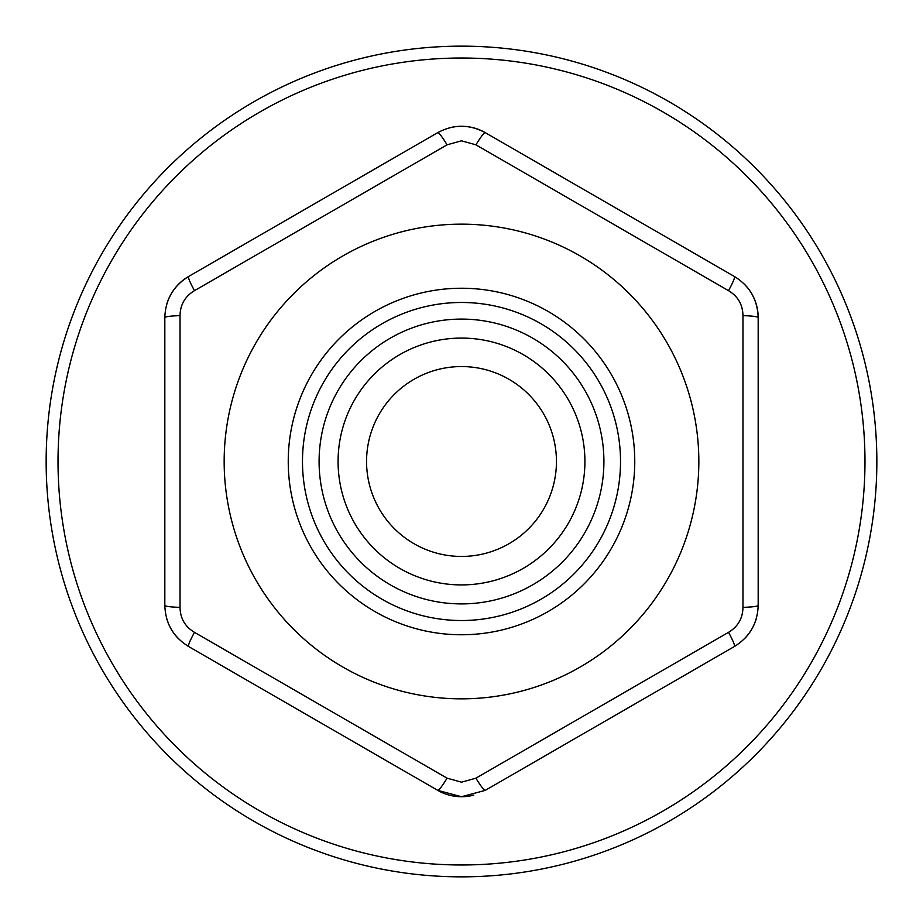 <?xml version="1.0" encoding="UTF-8"?>
<svg xmlns="http://www.w3.org/2000/svg" width="923" height="923" viewBox="0 0 923 923"><rect width="100%" height="100%" fill="white"/><g stroke="black" fill="none" stroke-linecap="round" stroke-linejoin="round"><path stroke-width="1.38" d="M461.5 319.093A142.407 142.407 0 0 1 603.907 461.5A142.407 142.407 0 0 1 461.5 603.907A142.407 142.407 0 0 1 319.093 461.5A142.407 142.407 0 0 1 461.5 319.093A142.407 142.407 0 0 0 319.093 461.5A142.407 142.407 0 0 0 461.5 603.907M461.5 46.15A415.35 415.35 0 0 1 876.85 461.5A415.35 415.35 0 0 1 461.5 876.85A415.35 415.35 0 0 1 46.15 461.5A415.35 415.35 0 0 1 461.5 46.15A415.35 415.35 0 0 0 46.15 461.5A415.35 415.35 0 0 0 461.5 876.85M473.799 795.107A47.465 47.465 0 0 1 437.767 790.376L188.557 646.492C173.339 637.032 165.425 623.325 164.825 605.384L164.825 317.616C165.402 299.71 173.316 286.003 188.557 276.508L437.767 132.624C453.562 124.178 469.392 124.178 485.233 132.624L734.443 276.508C749.661 285.968 757.575 299.675 758.175 317.616L758.175 605.384C757.598 623.29 749.684 636.997 734.443 646.492L485.233 790.376L461.5 796.734L437.767 790.376A18.991 1.996 -60 0 0 447.067 778.17L461.5 782.185L475.933 778.17L728.524 632.336C737.962 626.659 742.773 618.318 742.969 607.334L742.969 315.666C742.761 304.648 737.95 296.318 728.524 290.664L475.933 144.83L461.5 140.815L447.067 144.83L194.476 290.664C185.038 296.341 180.227 304.682 180.031 315.666L180.031 607.334C180.239 618.352 185.05 626.682 194.476 632.336L447.067 778.17M461.5 366.558A94.942 94.942 0 0 0 366.558 461.5A94.942 94.942 0 0 0 461.5 556.442A94.942 94.942 0 0 0 556.442 461.5A94.942 94.942 0 0 0 461.5 366.558M461.5 620.521A159.021 159.021 0 0 0 620.521 461.5A159.021 159.021 0 0 0 461.5 302.479A159.021 159.021 0 0 0 302.479 461.5A159.021 159.021 0 0 0 461.5 620.521M756.572 617.637A47.465 47.465 0 0 1 744.273 638.947M178.739 638.97A47.465 47.465 0 0 1 166.44 617.672M166.428 305.363A47.465 47.465 0 0 1 188.557 276.508A18.991 1.996 -120 0 0 194.476 290.664M449.189 127.893A47.465 47.465 0 0 1 485.233 132.624A18.991 1.996 -60 0 0 475.933 144.83M744.261 284.03A47.465 47.465 0 0 1 758.175 317.616A18.991 1.996 180 0 0 742.969 315.666M728.524 290.664A18.991 1.996 -60 0 0 734.443 276.508M758.175 605.384A18.991 1.996 180 0 1 742.969 607.334M447.067 144.83A18.991 1.996 -120 0 0 437.767 132.624M734.443 646.492A18.991 1.996 -120 0 0 728.524 632.336M485.233 790.376A18.991 1.996 -120 0 1 475.933 778.17M180.031 315.666A18.991 1.996 180 0 0 164.825 317.616M180.031 607.334A18.991 1.996 180 0 1 164.825 605.384M188.557 646.492A18.991 1.996 -60 0 1 194.476 632.336M461.5 584.917A123.417 123.417 0 0 0 584.917 461.5A123.417 123.417 0 0 0 461.5 338.083A123.417 123.417 0 0 0 338.083 461.5A123.417 123.417 0 0 0 461.5 584.917M461.5 864.978A403.478 403.478 0 0 0 864.978 461.5A403.478 403.478 0 0 0 461.5 58.022A403.478 403.478 0 0 0 58.022 461.5A403.478 403.478 0 0 0 461.5 864.978M461.5 634.759A173.259 173.259 0 0 1 288.241 461.5A173.259 173.259 0 0 1 461.5 288.241A173.259 173.259 0 0 1 634.759 461.5A173.259 173.259 0 0 1 461.5 634.759M461.5 224.162A237.338 237.338 0 0 1 698.838 461.5A237.338 237.338 0 0 1 461.5 698.838A237.338 237.338 0 0 1 224.162 461.5A237.338 237.338 0 0 1 461.5 224.162"/></g></svg>
